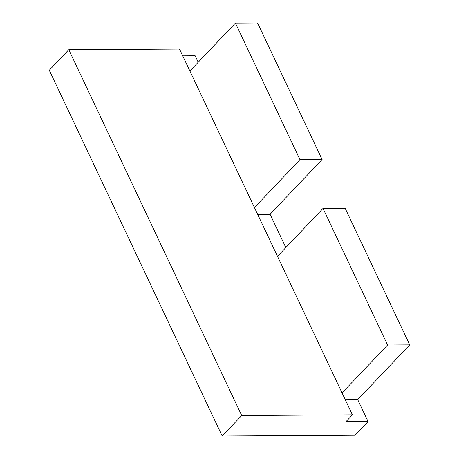 <?xml version="1.0" encoding="UTF-8"?>
<svg xmlns="http://www.w3.org/2000/svg" width="459" height="459" viewBox="0 0 459 459"><rect width="100%" height="100%" fill="white"/><g stroke="black" fill="none" stroke-linecap="round" stroke-linejoin="round"><path stroke-width="0.69" d="M409.721 344.864L345.162 208.294L323.021 208.426L387.574 344.996L409.721 344.864L357.693 399.623L345.26 399.697M241.704 415.515L68.787 49.704L49.279 70.244L222.196 436.05L241.704 415.515L352.426 414.856L342.053 392.91L387.574 344.996M342.053 392.91L277.5 256.34L323.021 208.426M235.41 23.082L257.556 22.95L322.109 159.52L299.962 159.652L235.41 23.082L189.888 70.996L179.509 49.05L68.787 49.704M257.648 214.353L270.081 214.278L322.109 159.52M277.5 256.34L254.441 207.566L299.962 159.652M254.441 207.566L189.888 70.996M222.196 436.05L355.065 435.258L368.072 421.569L345.925 421.701L352.426 414.856M198.213 62.235L195.155 55.763L182.722 55.837M368.072 421.569L357.693 399.623M285.825 247.579L270.081 214.278"/></g></svg>
